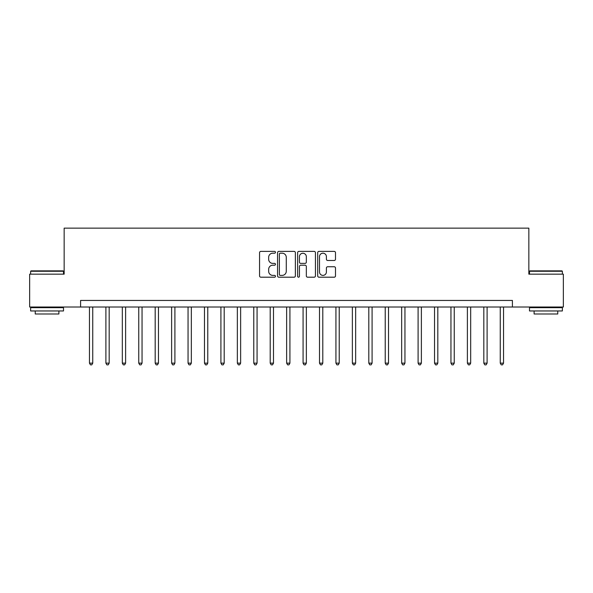 <?xml version="1.0" encoding="UTF-8"?>
<svg xmlns="http://www.w3.org/2000/svg" width="593" height="593" viewBox="0 0 593 593"><rect width="100%" height="100%" fill="white"/><g stroke="black" fill="none" stroke-linecap="round" stroke-linejoin="round"><path stroke-width="0.89" d="M275.471 252.292A0.904 0.904 0 0 0 274.566 251.388L260.853 251.388A1.29 1.29 0 0 0 259.564 252.685L259.564 275.908A1.29 1.29 0 0 0 260.853 277.198L274.566 277.198A0.904 0.904 0 0 0 275.471 276.294A0.904 0.904 0 0 0 274.566 275.389L272.787 275.389A4.129 4.129 0 0 1 268.659 271.26L268.659 269.326A4.129 4.129 0 0 1 272.787 265.197L274.566 265.197A0.904 0.904 0 0 0 275.471 264.293A0.904 0.904 0 0 0 274.566 263.388L272.787 263.388A4.129 4.129 0 0 1 268.659 259.26L268.659 257.325A4.129 4.129 0 0 1 272.787 253.196L274.566 253.196A0.904 0.904 0 0 0 275.471 252.292M334.207 260.49A1.29 1.29 0 0 0 335.497 259.2L335.497 252.685A1.29 1.29 0 0 0 334.207 251.388L318.982 251.388A1.29 1.29 0 0 0 317.692 252.685L317.692 275.908A1.29 1.29 0 0 0 318.982 277.198L334.207 277.198A1.29 1.29 0 0 0 335.497 275.908L335.497 268.036A1.29 1.29 0 0 0 334.207 266.746L327.692 266.746A1.29 1.29 0 0 0 326.402 268.036L326.402 271.942A3.454 3.454 0 0 1 322.948 275.389A3.454 3.454 0 0 1 319.501 271.942L319.501 256.65A3.454 3.454 0 0 1 322.948 253.196A3.454 3.454 0 0 1 326.402 256.65L326.402 259.2A1.29 1.29 0 0 0 327.692 260.49L334.207 260.49M80.589 307.018L29.65 307.018L29.65 274.151L64.155 274.151L64.155 228.142L528.845 228.142L528.845 274.151L563.35 274.151L563.35 307.018L512.411 307.018L512.411 300.443L80.589 300.443L80.589 307.018L512.411 307.018M295.373 252.685A1.29 1.29 0 0 0 294.084 251.388L278.858 251.388A1.29 1.29 0 0 0 277.568 252.685L277.568 275.908A1.29 1.29 0 0 0 278.858 277.198L294.084 277.198A1.29 1.29 0 0 0 295.373 275.908L295.373 252.685M298.916 251.388L314.142 251.388A1.29 1.29 0 0 1 315.432 252.685L315.432 275.908A1.29 1.29 0 0 1 314.142 277.198L307.626 277.198A1.29 1.29 0 0 1 306.336 275.908L306.336 266.487A1.29 1.29 0 0 0 305.047 265.197L300.725 265.197A1.29 1.29 0 0 0 299.435 266.487L299.435 276.294A0.904 0.904 0 0 1 298.531 277.198A0.904 0.904 0 0 1 297.627 276.294L297.627 252.685A1.29 1.29 0 0 1 298.916 251.388M280.274 253.196A0.904 0.904 0 0 0 279.37 254.1L279.37 274.485A0.904 0.904 0 0 0 280.274 275.389L282.142 275.389A4.129 4.129 0 0 0 286.271 271.26L286.271 257.325A4.129 4.129 0 0 0 282.142 253.196L280.274 253.196M306.336 256.717A3.454 3.454 0 0 0 302.89 253.263A3.454 3.454 0 0 0 299.435 256.717L299.435 262.099A1.29 1.29 0 0 0 300.725 263.388L305.047 263.388A1.29 1.29 0 0 0 306.336 262.099L306.336 256.717M89.461 307.018L89.461 363.146L92.745 363.146L92.745 307.018M92.745 363.146L91.759 364.858L90.447 364.858L89.461 363.146M105.895 307.018L105.895 363.146L109.179 363.146L109.179 307.018M109.179 363.146L108.193 364.858L106.881 364.858L105.895 363.146M122.321 307.018L122.321 363.146L125.612 363.146L125.612 307.018M125.612 363.146L124.626 364.858L123.307 364.858L122.321 363.146M138.755 307.018L138.755 363.146L142.046 363.146L142.046 307.018M142.046 363.146L141.06 364.858L139.74 364.858L138.755 363.146M155.188 307.018L155.188 363.146L158.472 363.146L158.472 307.018M158.472 363.146L157.486 364.858L156.174 364.858L155.188 363.146M31.029 270.868L63.103 270.868L63.503 271.26L30.636 271.26L31.029 270.868M47.069 310.962L30.636 310.962L30.636 307.671L63.503 307.671L63.503 310.962L47.069 310.962M58.9 310.962L58.9 313.986L35.239 313.986L35.239 310.962M529.897 270.868L561.971 270.868L562.364 271.26L529.497 271.26L529.897 270.868M545.931 310.962L529.497 310.962L529.497 307.671L562.364 307.671L562.364 310.962L545.931 310.962M557.761 310.962L557.761 313.986L534.1 313.986L534.1 310.962M171.622 307.018L171.622 363.146L174.905 363.146L174.905 307.018M174.905 363.146L173.919 364.858L172.607 364.858L171.622 363.146M188.048 307.018L188.048 363.146L191.339 363.146L191.339 307.018M191.339 363.146L190.353 364.858L189.034 364.858L188.048 363.146M204.481 307.018L204.481 363.146L207.772 363.146L207.772 307.018M207.772 363.146L206.787 364.858L205.467 364.858L204.481 363.146M220.915 307.018L220.915 363.146L224.198 363.146L224.198 307.018M224.198 363.146L223.213 364.858L221.901 364.858L220.915 363.146M237.348 307.018L237.348 363.146L240.632 363.146L240.632 307.018M240.632 363.146L239.646 364.858L238.334 364.858L237.348 363.146M253.774 307.018L253.774 363.146L257.065 363.146L257.065 307.018M257.065 363.146L256.08 364.858L254.76 364.858L253.774 363.146M270.208 307.018L270.208 363.146L273.499 363.146L273.499 307.018M273.499 363.146L272.513 364.858L271.194 364.858L270.208 363.146M286.641 307.018L286.641 363.146L289.925 363.146L289.925 307.018M289.925 363.146L288.939 364.858L287.627 364.858L286.641 363.146M303.075 307.018L303.075 363.146L306.359 363.146L306.359 307.018M306.359 363.146L305.373 364.858L304.061 364.858L303.075 363.146M319.501 307.018L319.501 363.146L322.792 363.146L322.792 307.018M322.792 363.146L321.806 364.858L320.487 364.858L319.501 363.146M335.934 307.018L335.934 363.146L339.226 363.146L339.226 307.018M339.226 363.146L338.24 364.858L336.92 364.858L335.934 363.146M352.368 307.018L352.368 363.146L355.652 363.146L355.652 307.018M355.652 363.146L354.666 364.858L353.354 364.858L352.368 363.146M368.802 307.018L368.802 363.146L372.085 363.146L372.085 307.018M372.085 363.146L371.099 364.858L369.787 364.858L368.802 363.146M385.228 307.018L385.228 363.146L388.519 363.146L388.519 307.018M388.519 363.146L387.533 364.858L386.213 364.858L385.228 363.146M401.661 307.018L401.661 363.146L404.952 363.146L404.952 307.018M404.952 363.146L403.966 364.858L402.647 364.858L401.661 363.146M418.095 307.018L418.095 363.146L421.378 363.146L421.378 307.018M421.378 363.146L420.393 364.858L419.081 364.858L418.095 363.146M434.528 307.018L434.528 363.146L437.812 363.146L437.812 307.018M437.812 363.146L436.826 364.858L435.514 364.858L434.528 363.146M450.954 307.018L450.954 363.146L454.245 363.146L454.245 307.018M454.245 363.146L453.26 364.858L451.94 364.858L450.954 363.146M467.388 307.018L467.388 363.146L470.679 363.146L470.679 307.018M470.679 363.146L469.693 364.858L468.374 364.858L467.388 363.146M483.821 307.018L483.821 363.146L487.105 363.146L487.105 307.018M487.105 363.146L486.119 364.858L484.807 364.858L483.821 363.146M500.255 307.018L500.255 363.146L503.539 363.146L503.539 307.018M503.539 363.146L502.553 364.858L501.241 364.858L500.255 363.146M30.636 274.151L30.636 271.26M38.13 307.671L38.13 307.018M56.009 307.671L56.009 307.018M63.503 274.151L63.503 271.26M529.497 274.151L529.497 271.26M536.991 307.671L536.991 307.018M554.87 307.671L554.87 307.018M562.364 274.151L562.364 271.26"/></g></svg>
